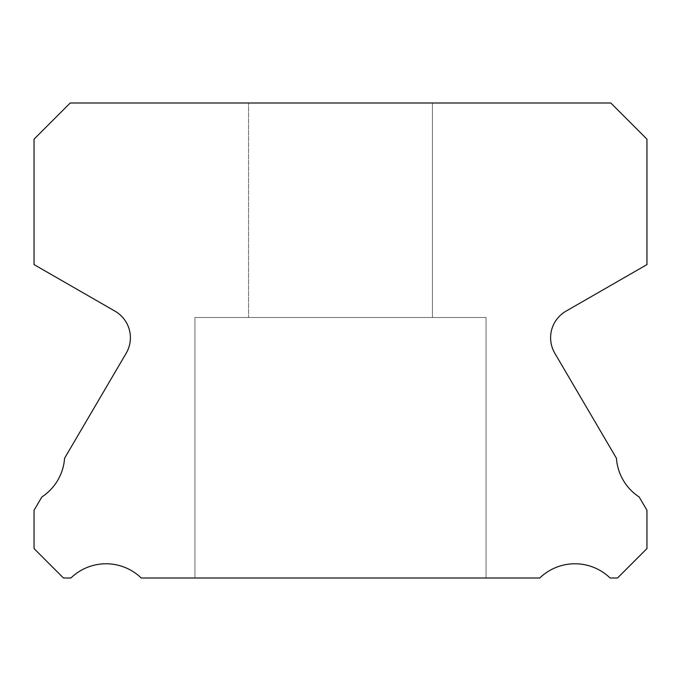 <?xml version="1.0" encoding="UTF-8"?>
<svg xmlns="http://www.w3.org/2000/svg" width="681" height="681" viewBox="0 0 681 681"><rect width="100%" height="100%" fill="white"/><g stroke="black" fill="none" stroke-linecap="round" stroke-linejoin="round"><path stroke-width="0.51" stroke-dasharray="3.4 2.55" d="M432.435 103.001L432.435 317.516L248.565 317.516L432.435 317.516L248.565 317.516L432.435 317.516L248.565 317.516L432.435 317.516L248.565 317.516L432.435 317.516L248.565 317.516L432.435 317.516L248.565 317.516L432.435 317.516L248.565 317.516L432.435 317.516L248.565 317.516L432.435 317.516L248.565 317.516L432.435 317.516L248.565 317.516L432.435 317.516L248.565 317.516L432.435 317.516L248.565 317.516L432.435 317.516L248.565 317.516L432.435 317.516L248.565 317.516L432.435 317.516L248.565 317.516L432.435 317.516L248.565 317.516L432.435 317.516L248.565 317.516L432.435 317.516L248.565 317.516L432.435 317.516L248.565 317.516L432.435 317.516L248.565 317.516L432.435 317.516L248.565 317.516L432.435 317.516L248.565 317.516L432.435 317.516L248.565 317.516L432.435 317.516L248.565 317.516L432.435 317.516L248.565 317.516L432.435 317.516L248.565 317.516L432.435 317.516L248.565 317.516L432.435 317.516L248.565 317.516L432.435 317.516L248.565 317.516L432.435 317.516L248.565 317.516L432.435 317.516L248.565 317.516L432.435 317.516L248.565 317.516L432.435 317.516L248.565 317.516L432.435 317.516L248.565 317.516L432.435 317.516L248.565 317.516L432.435 317.516L248.565 317.516L432.435 317.516L248.565 317.516L432.435 317.516L248.565 317.516L432.435 317.516L248.565 317.516L432.435 317.516L248.565 317.516L432.435 317.516L432.435 103.001L248.565 103.001L248.565 317.516L248.565 103.001L248.565 317.516L248.565 103.001L248.565 317.516L248.565 103.001L248.565 317.516L248.565 103.001L248.565 317.516L248.565 103.001L248.565 317.516L248.565 103.001L248.565 317.516L248.565 103.001L248.565 317.516L248.565 103.001L248.565 317.516L248.565 103.001L248.565 317.516L248.565 103.001L248.565 317.516L248.565 103.001L248.565 317.516L248.565 103.001L248.565 317.516L248.565 103.001L248.565 317.516L248.565 103.001L248.565 317.516L248.565 103.001L248.565 317.516L248.565 103.001L248.565 317.516L248.565 103.001L248.565 317.516L248.565 103.001L248.565 317.516L248.565 103.001L248.565 317.516L248.565 103.001L432.435 103.001L248.565 103.001L432.435 103.001L432.435 317.516L432.435 103.001L248.565 103.001L432.435 103.001L248.565 103.001L432.435 103.001L432.435 317.516L432.435 103.001L248.565 103.001L432.435 103.001L248.565 103.001L432.435 103.001L432.435 317.516L432.435 103.001L248.565 103.001L432.435 103.001L248.565 103.001L432.435 103.001L432.435 317.516L432.435 103.001L248.565 103.001L432.435 103.001L248.565 103.001L432.435 103.001L432.435 317.516L432.435 103.001L248.565 103.001L432.435 103.001L248.565 103.001L432.435 103.001L432.435 317.516L432.435 103.001L248.565 103.001L432.435 103.001L248.565 103.001L432.435 103.001L432.435 317.516L432.435 103.001L248.565 103.001L432.435 103.001L248.565 103.001L432.435 103.001L432.435 317.516L432.435 103.001L248.565 103.001L432.435 103.001L248.565 103.001L432.435 103.001L432.435 317.516L432.435 103.001L248.565 103.001L432.435 103.001L248.565 103.001L432.435 103.001L432.435 317.516L432.435 103.001L248.565 103.001L432.435 103.001L248.565 103.001L432.435 103.001L432.435 317.516L432.435 103.001L248.565 103.001L432.435 103.001L248.565 103.001L432.435 103.001L432.435 317.516L432.435 103.001L248.565 103.001L432.435 103.001L248.565 103.001L432.435 103.001L432.435 317.516L432.435 103.001L248.565 103.001L432.435 103.001L248.565 103.001L432.435 103.001L432.435 317.516L432.435 103.001L248.565 103.001L432.435 103.001L248.565 103.001L432.435 103.001L432.435 317.516L432.435 103.001L248.565 103.001L432.435 103.001L248.565 103.001L432.435 103.001L432.435 317.516L432.435 103.001L248.565 103.001L432.435 103.001L248.565 103.001L432.435 103.001L432.435 317.516L432.435 103.001L248.565 103.001L432.435 103.001L248.565 103.001L432.435 103.001L432.435 317.516L432.435 103.001L248.565 103.001L432.435 103.001L248.565 103.001L432.435 103.001L432.435 317.516L432.435 103.001L248.565 103.001L432.435 103.001M486.064 317.516L486.064 577.999L194.936 577.999L486.064 577.999L194.936 577.999L486.064 577.999L194.936 577.999L486.064 577.999L194.936 577.999L486.064 577.999L194.936 577.999L486.064 577.999L194.936 577.999L486.064 577.999L194.936 577.999L486.064 577.999L194.936 577.999L486.064 577.999L194.936 577.999L486.064 577.999L194.936 577.999L486.064 577.999L194.936 577.999L486.064 577.999L194.936 577.999L486.064 577.999L194.936 577.999L486.064 577.999L194.936 577.999L486.064 577.999L194.936 577.999L486.064 577.999L194.936 577.999L486.064 577.999L194.936 577.999L486.064 577.999L194.936 577.999L486.064 577.999L194.936 577.999L486.064 577.999L194.936 577.999L486.064 577.999L194.936 577.999L486.064 577.999L194.936 577.999L486.064 577.999L194.936 577.999L486.064 577.999L194.936 577.999L486.064 577.999L194.936 577.999L486.064 577.999L194.936 577.999L486.064 577.999L194.936 577.999L486.064 577.999L194.936 577.999L486.064 577.999L194.936 577.999L486.064 577.999L194.936 577.999L486.064 577.999L194.936 577.999L486.064 577.999L194.936 577.999L486.064 577.999L194.936 577.999L486.064 577.999L194.936 577.999L486.064 577.999L194.936 577.999L486.064 577.999L194.936 577.999L486.064 577.999L194.936 577.999L486.064 577.999L194.936 577.999L486.064 577.999L194.936 577.999L486.064 577.999L194.936 577.999L486.064 577.999L486.064 317.516L486.064 577.999L486.064 317.516L486.064 577.999L486.064 317.516L486.064 577.999L486.064 317.516L486.064 577.999L486.064 317.516L486.064 577.999L486.064 317.516L486.064 577.999L486.064 317.516L486.064 577.999L486.064 317.516L486.064 577.999L486.064 317.516L486.064 577.999L486.064 317.516L486.064 577.999L486.064 317.516L486.064 577.999L486.064 317.516L486.064 577.999L486.064 317.516L486.064 577.999L486.064 317.516L486.064 577.999L486.064 317.516L486.064 577.999L486.064 317.516L486.064 577.999L486.064 317.516L486.064 577.999L486.064 317.516L486.064 577.999L486.064 317.516L486.064 577.999L486.064 317.516L194.936 317.516L194.936 577.999L194.936 317.516L486.064 317.516L194.936 317.516L486.064 317.516L194.936 317.516L194.936 577.999L194.936 317.516L486.064 317.516L194.936 317.516L486.064 317.516L194.936 317.516L194.936 577.999L194.936 317.516L486.064 317.516L194.936 317.516L486.064 317.516L194.936 317.516L194.936 577.999L194.936 317.516L486.064 317.516L194.936 317.516L486.064 317.516L194.936 317.516L194.936 577.999L194.936 317.516L486.064 317.516L194.936 317.516L486.064 317.516L194.936 317.516L194.936 577.999L194.936 317.516L486.064 317.516L194.936 317.516L486.064 317.516L194.936 317.516L194.936 577.999L194.936 317.516L486.064 317.516L194.936 317.516L486.064 317.516L194.936 317.516L194.936 577.999L194.936 317.516L486.064 317.516L194.936 317.516L486.064 317.516L194.936 317.516L194.936 577.999L194.936 317.516L486.064 317.516L194.936 317.516L486.064 317.516L194.936 317.516L194.936 577.999L194.936 317.516L486.064 317.516L194.936 317.516L486.064 317.516L194.936 317.516L194.936 577.999L194.936 317.516L486.064 317.516L194.936 317.516L486.064 317.516L194.936 317.516L194.936 577.999L194.936 317.516L486.064 317.516L194.936 317.516L486.064 317.516L194.936 317.516L194.936 577.999L194.936 317.516L486.064 317.516L194.936 317.516L486.064 317.516L194.936 317.516L194.936 577.999L194.936 317.516L486.064 317.516L194.936 317.516L486.064 317.516L194.936 317.516L194.936 577.999L194.936 317.516L486.064 317.516L194.936 317.516L486.064 317.516L194.936 317.516L194.936 577.999L194.936 317.516L486.064 317.516L194.936 317.516L486.064 317.516L194.936 317.516L194.936 577.999L194.936 317.516L486.064 317.516L194.936 317.516L486.064 317.516L194.936 317.516L194.936 577.999L194.936 317.516L486.064 317.516L194.936 317.516L486.064 317.516L194.936 317.516L194.936 577.999L194.936 317.516L486.064 317.516L194.936 317.516L486.064 317.516L194.936 317.516L194.936 577.999L194.936 317.516L486.064 317.516M550.606 337.742A30.645 30.645 0 0 0 554.819 353.252L616.433 458.262A50.564 50.564 0 0 0 639.144 496.968L646.95 510.273L646.95 548.58L617.531 577.999L610.091 577.999A50.564 50.564 0 0 0 539.778 577.999L141.222 577.999A50.564 50.564 0 0 0 70.909 577.999L63.469 577.999L34.05 548.58L34.05 510.273L41.856 496.968A50.564 50.564 0 0 0 64.567 458.262L126.181 353.252A30.645 30.645 0 0 0 115.072 311.2L34.05 264.594L34.05 139.162L70.211 103.001L610.789 103.001L646.95 139.162L646.95 264.594L565.928 311.2A30.645 30.645 0 0 0 550.606 337.742"/><path stroke-width="1.02" d="M554.819 353.252A30.645 30.645 0 0 1 565.928 311.2L646.95 264.594L646.95 139.162L610.789 103.001L70.211 103.001L34.05 139.162L34.05 264.594L115.072 311.2A30.645 30.645 0 0 1 126.181 353.252L64.567 458.262A50.564 50.564 0 0 1 41.856 496.968L34.05 510.273L34.05 548.58L63.469 577.999L70.909 577.999A50.564 50.564 0 0 1 141.222 577.999L539.778 577.999A50.564 50.564 0 0 1 610.091 577.999L617.531 577.999L646.95 548.58L646.95 510.273L639.144 496.968A50.564 50.564 0 0 1 616.433 458.262L554.819 353.252"/></g></svg>

